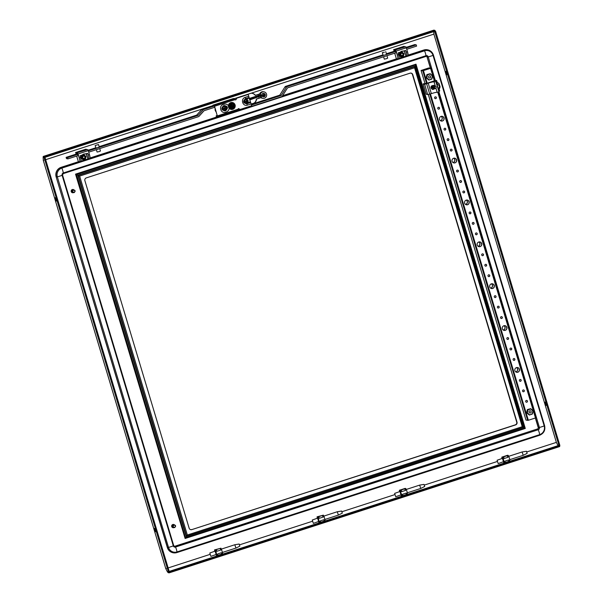 <?xml version="1.0" encoding="UTF-8"?>
<svg xmlns="http://www.w3.org/2000/svg" width="603" height="603" viewBox="0 0 603 603"><rect width="100%" height="100%" fill="white"/><g stroke="black" fill="none" stroke-linecap="round" stroke-linejoin="round"><path stroke-width="0.9" d="M83.146 156.154A1.312 1.274 100.3 0 0 83.44 158.649L83.44 158.657A1.319 1.281 100.3 0 1 82.392 157.066A1.319 1.281 100.3 0 1 83.892 156.056L83.915 156.064A1.319 1.281 100.3 0 0 83.915 156.064L82.724 156.494L82.619 157.7M81.556 156.878A2.201 2.141 -79.7 0 1 85.106 155.732L85.973 156.576L85.739 157.828A2.201 2.141 -79.7 0 1 82.189 158.973A2.201 2.141 -79.7 0 1 81.556 156.878L81.789 155.634L84.156 154.865L85.106 155.732A2.201 2.141 100.3 0 1 85.739 157.828L85.415 159.056L83.048 159.818L81.239 158.107L81.556 156.878M83.048 159.818L80.847 158.039L81.405 155.566L81.789 155.634M81.405 155.566L84.156 154.865M80.847 158.039L81.239 158.107M401.651 55.589L400.95 55.19L402.359 55.68L403.06 54.572M401.07 55.642L400.505 54.926L401.07 55.642M401.033 53.629L400.437 54.496L400.754 53.644M402.043 53.365L402.457 53.403L402.088 53.237A1.319 1.281 -79.7 0 1 402.299 53.343M402.48 53.411L402.457 53.403A1.319 1.281 -79.7 0 1 403.008 54.127M402.435 53.426L402.043 53.494M400.95 55.19L400.905 53.659M401.206 53.381L402.073 53.237A1.319 1.281 -79.7 0 1 402.291 53.343M401.485 53.245L402.073 53.237A1.319 1.281 -79.7 0 0 402.013 53.222L402.013 53.222A1.319 1.281 -79.7 0 0 401.485 53.245M401.078 53.365L401.945 53.207A1.319 1.281 -79.7 0 1 401.96 53.215A1.319 1.281 -79.7 0 0 401.945 53.207L401.945 53.207M402.359 55.68L401.462 55.8A1.319 1.281 -79.7 0 1 400.528 53.916A1.319 1.281 -79.7 0 1 401.915 53.207L401.033 53.373M401.583 55.582L400.889 55.122M403.023 54.572L402.593 55.355M508.208 455.378L509.007 456.946L508.208 455.378L507.59 455.265L501.854 457.119L502.465 457.232L503.271 458.808L504.063 461.438L504.161 462.885L503.075 461.845M508.623 460.707L508.751 459.923L509.12 460.33A3.52 0.701 72.1 0 1 509.188 460.88A3.52 0.701 72.1 0 1 509.196 461.318L508.623 460.707M503.475 461.702L502.389 458.363M509.007 456.946L509.799 459.584L509.678 461.159L509.196 461.318M509.61 460.172L509.12 460.33M504.538 461.815L504.605 462.795L505.095 462.644A3.52 0.701 -107.9 0 0 505.088 462.207A3.52 0.701 -107.9 0 0 505.028 461.657L504.063 461.438M507.982 455.506L507.5 455.664A3.52 0.701 72.1 0 1 508.043 456.735L507.96 457.285L507.161 455.717L503.513 456.893L504.319 458.468L507.96 457.285M508.533 456.577L508.043 456.735M503.95 458.061A3.52 0.701 -107.9 0 0 503.399 456.991L502.91 457.149L503.46 458.22L504.319 458.468M501.952 458.521L501.854 457.119M509.799 459.584L509.678 461.159M508.751 459.923L505.11 461.107L505.208 462.546L508.857 461.37M505.028 461.657L505.11 461.107M504.161 462.885L504.605 462.795M502.91 457.149L502.465 457.232M503.271 458.808L503.46 458.22M433.09 85.634A1.756 1.711 100.3 0 0 431.055 87.88A1.756 1.711 100.3 0 0 432.464 89.093M432.359 85.701A1.756 1.711 100.3 0 0 432.547 89.108A1.756 1.711 100.3 0 0 434.499 86.847A1.756 1.711 100.3 0 0 432.359 85.701M433.022 88.362A2.781 0.573 -15.5 0 0 433.233 88.302A2.781 0.573 -15.5 0 0 433.429 88.234A2.842 0.761 -123 0 0 433.278 87.91A2.857 0.927 -77.2 0 0 433.353 87.601A2.857 0.829 -45.9 0 0 433.557 87.36A2.842 0.437 -1.6 0 0 433.904 87.314A2.781 0.837 -108.6 0 0 433.776 86.9L433.18 87.02A2.857 0.633 -139.2 0 0 432.946 86.809A2.842 0.904 -94 0 0 432.886 86.425L432.132 87.887A2.842 0.709 -29.6 0 0 432.479 87.706L433.022 88.362M432.698 86.817L433.18 87.02M432.962 87.066L433.482 87.096M433.105 87.525L433.278 87.91M433.022 87.895L433.429 88.234M432.019 87.51L432.404 87.443M84.819 157.021L85 157.428L84.985 156.991M83.621 158.438L82.928 158.039L84.33 158.529L85.031 157.421M83.041 158.491L82.483 157.782L83.041 158.491M82.415 157.353L82.724 156.494M82.928 156.539L82.626 157.375M83.048 156.222L83.907 156.056M84.013 156.222L83.463 156.094L84.051 156.087A1.319 1.281 -79.7 0 0 83.463 156.094L83.184 156.23M84.458 156.26A1.319 1.281 -79.7 0 1 84.985 156.976M83.44 158.657L84.33 158.529M82.928 158.039L82.679 157.617M83.561 158.431L82.867 157.971M85 157.428L84.571 158.205M216.213 554.451L215.211 551.097L209.799 553.019L210.884 556.365L209.799 553.019M235.909 548.074L234.831 544.75M239.821 546.122L239.172 544.027L234.876 544.728L221.391 549.092M239.851 546.122L235.961 548.074L222.507 552.423M216.032 552.612L215.211 551.097M263.843 93.397A1.756 1.711 100.3 0 0 261.808 95.636A1.756 1.711 100.3 0 0 263.217 96.849M264.114 96.812A1.756 1.711 100.3 0 0 263.926 93.412A1.756 1.711 100.3 0 0 261.973 95.666A1.756 1.711 100.3 0 0 264.114 96.812M263.639 94.189L262.885 95.651A2.842 0.709 -29.6 0 0 263.232 95.47L263.775 96.126A2.781 0.573 -15.5 0 0 263.986 96.065A2.781 0.573 -15.5 0 0 264.182 95.998A2.842 0.761 -123 0 0 264.031 95.673A2.857 0.927 -77.2 0 0 264.106 95.357A2.857 0.829 -45.9 0 0 264.31 95.116A2.842 0.437 -1.6 0 0 264.657 95.078A2.781 0.837 -108.6 0 0 264.529 94.663L263.933 94.784A2.857 0.633 -139.2 0 0 263.699 94.565A2.842 0.904 -94 0 0 263.639 94.189M264.355 94.777L264.031 95.673M263.775 95.651L264.182 95.998M262.772 95.266L263.157 95.206M263.451 94.573L263.933 94.784M263.715 94.829L264.235 94.852M530.414 412.912A1.1 1.07 -79.7 0 1 529.027 411.932A1.1 1.07 -79.7 0 1 530.293 410.779A1.1 1.07 -79.7 0 1 530.414 412.912M526.653 412.776L529.321 415.045L526.653 412.776L527.369 409.58L530.753 408.653L533.09 410.862L532.374 414.057L529.321 415.045L532.215 413.862L532.864 410.967L530.746 408.962L527.979 409.859L527.331 412.754L529.449 414.758M527.331 412.754L527.369 409.58M527.979 409.859L530.746 408.962M72.986 155.506L70.913 156.147L72.986 155.506M214.464 105.985L203.693 109.467A1.364 1.327 100.3 0 0 203.113 109.844L198.108 115.399L196.646 115.135L201.658 109.58A1.364 1.327 -79.7 0 1 202.239 109.203L213.1 105.683M214.728 107.274L204.07 110.718L199.05 116.289A1.364 1.327 100.3 0 1 198.462 116.673L88.731 152.16M76.355 154.044L66.111 157.36L66.488 158.612L67.943 158.883L78.232 155.551M196.646 115.135L99.148 146.672M95.802 147.758L88.136 150.237M66.111 157.36L67.566 157.624L77.855 154.3M88.355 150.901L198.108 115.399M67.566 157.624L67.943 158.883M246.642 99.427A1.756 1.711 100.3 0 0 244.607 101.673A1.756 1.711 100.3 0 0 246.016 102.887M245.911 99.495A1.756 1.711 100.3 0 0 246.099 102.902A1.756 1.711 100.3 0 0 248.052 100.641A1.756 1.711 100.3 0 0 245.911 99.495M246.574 102.163A2.781 0.573 -15.5 0 0 246.785 102.095A2.781 0.573 -15.5 0 0 246.981 102.028A2.842 0.761 -123 0 0 246.831 101.703A2.857 0.927 -77.2 0 0 246.906 101.394A2.857 0.829 -45.9 0 0 247.109 101.153A2.842 0.437 -1.6 0 0 247.456 101.116A2.781 0.837 -108.6 0 0 247.328 100.693L246.733 100.822A2.857 0.633 -139.2 0 0 246.499 100.603A2.842 0.904 -94 0 0 246.439 100.219L245.685 101.688A2.842 0.709 -29.6 0 0 246.032 101.5L246.574 102.163M246.25 100.611L246.733 100.822M246.514 100.867L247.034 100.889M246.657 101.319L246.831 101.703M246.574 101.688L246.981 102.028M245.572 101.304L245.956 101.236M223.592 105.759L223.54 105.774C220.886 108.472 221.391 110.161 225.055 110.846L225.786 110.605C228.394 107.899 227.881 106.211 224.263 105.54L223.592 105.759M223.502 106.083L224.308 105.819C227.557 106.399 228.002 107.877 225.643 110.259L224.813 110.53C221.58 109.95 221.135 108.472 223.487 106.09L223.547 106.414C221.565 108.434 221.942 109.693 224.678 110.183L225.499 109.919C227.482 107.899 227.105 106.648 224.369 106.151L223.547 106.414M229.14 108.231A3.52 3.43 100.3 0 0 235.064 104.907A3.52 3.43 100.3 0 0 228.371 105.661L229.14 108.231C228.967 110.108 228.017 111.359 226.283 111.992L225.673 112.196C220.796 114.103 218.301 105.744 223.344 104.447L223.962 104.251C225.733 103.754 227.203 104.221 228.371 105.661M232.336 102.495A3.52 3.43 -79.7 0 1 234.914 104.884A3.52 3.43 -79.7 0 1 231.085 109.414M250.433 102.246L246.906 103.384C243.702 102.789 243.258 101.312 245.579 98.945L249.099 97.807L251.715 105.721L240.243 109.437L238.577 108.593M240.243 109.437L238.532 108.608A0.769 0.746 100.3 0 0 238.162 108.872L238.019 110.063L217.51 116.688L216.341 116.477L216.153 115.851L217.306 115.859L214.412 106.226M238.019 110.063L217.525 116.688L214.562 106.256L214.118 105.382L212.949 105.171L233.436 98.545L234.605 98.756L235.125 99.872M235.306 99.819L235.456 99.842A0.769 0.746 100.3 0 0 235.75 99.789L236.7 98.101L248.18 94.392L249.107 97.505L245.481 98.681C242.64 101.357 243.092 103.06 246.838 103.806L250.622 102.578M251.18 103.942L247.305 105.186C242.512 106.671 240.401 98.636 245.233 97.369L245.64 99.269C243.642 101.327 244.027 102.578 246.808 103.03L250.29 101.899M235.441 99.819A0.769 0.746 100.3 0 0 235.894 99.812L236.851 98.131L248.323 94.415M214.306 106.007L213.138 105.796L212.949 105.171M217.201 115.512L216.153 115.851M427.489 49.793A7.696 7.492 100.3 0 0 423.826 50.019L424.535 50.803A4.394 0.874 72.1 0 1 425.997 55.687L425.929 56.328L63.27 173.604M430.354 68.026L427.052 57.014A1.1 1.07 100.3 0 0 426.313 56.283M174.403 546.303A1.1 1.07 100.3 0 0 174.817 546.25L537.514 428.952A1.1 1.07 100.3 0 0 538.223 427.58L535.351 418.007M78.496 161.694L61.129 167.317A7.696 7.492 100.3 0 0 56.154 176.958L167.333 547.524A7.696 7.492 100.3 0 0 173.129 552.77A7.696 7.492 100.3 0 0 173.219 552.793M90.088 157.948L240.152 109.414M282.588 95.696L396.759 58.77M408.11 55.099L423.826 50.019M435.969 88.279L432.637 89.5L430.934 88.03L433.806 85.385L435.245 85.86L436.263 86.99L435.969 88.279L437.175 92.304L438.75 91.995L439.67 90.676M433.384 85.332A2.133 2.08 -79.7 0 1 432.464 89.47M435.615 81.533L436.368 80.478L435.886 81.676L434.032 81.835A5.058 0.528 163.3 0 0 428.205 83.154L424.587 84.337L423.133 84.066L424.587 84.028L427.655 94.581L431.341 93.623A5.058 0.528 163.3 0 1 437.175 92.304M423.133 84.066L426.148 94.121L427.731 94.498M434.763 80.704L426.683 83.38L423.276 83.794M544.554 425.62L544.185 425.899A4.394 0.46 163.3 0 1 541.976 426.705A4.394 0.46 163.3 0 1 539.406 427.444L438.464 90.262A4.447 4.379 -141.8 0 0 438.667 90.005L436.64 83.252A4.447 4.379 -141.8 0 0 436.323 83.146L438.464 90.262M435.886 81.676L436.323 83.146L437.183 82.377L439.172 83.764L440.047 86.711L439.195 83.877A4.198 4.131 -141.8 0 0 437.198 82.43L436.399 80.531M436.64 83.252L439.474 85.912L438.667 90.005L439.61 88.287A4.198 4.131 -141.8 0 0 440.047 86.711L440.039 86.628M216.078 111.766A3.294 3.211 -79.7 0 1 215.158 108.698M78.548 161.679L79.754 161.808A4.394 0.874 -107.9 0 0 79.227 157.948L80.455 157.549A4.394 0.874 -107.9 0 1 80.84 161.559A4.394 0.874 -107.9 0 1 80.742 161.559M78.45 161.687L80.84 161.559M76.219 154.089L75.579 152.536L85.822 149.22L86.576 149.74M76.694 156.049L78.33 161.544M86.41 153.675L87.993 158.943L88.528 159.041A4.394 0.874 72.1 0 0 88.626 159.041L89.741 158.679M87.993 158.943L86.161 153.757M81.051 161.167L87.737 159.004M89.998 158.491L89.553 158.71L89.998 158.491A4.394 0.874 -107.9 0 0 89.47 154.639L88.279 150.66L78.036 153.969L79.227 157.948M85.015 153.969L87.299 153.388A0.437 0.43 -79.7 0 1 87.834 153.675L88.242 155.031A4.394 0.874 72.1 0 1 88.626 159.041M85.325 154.029A3.188 3.105 100.3 0 0 82.309 155.001L80.335 155.642A0.437 0.43 -79.7 0 0 80.048 156.192L80.455 157.549M78.156 155.574L77.086 152.808L87.721 149.567L88.279 150.66M77.086 152.808L87.721 149.567M76.295 153.855L77.342 153.659M76.589 153.908L76.212 152.649L86.455 149.34M75.579 152.536L76.212 152.649M78.036 153.969L77.478 152.883M82.603 154.707A1.387 1.349 -79.7 0 1 83.5 154.873M82.86 154.692A1.387 1.349 -79.7 0 1 83.297 154.941M429.916 77.938A1.1 1.07 -79.7 0 1 428.529 76.958A1.1 1.07 -79.7 0 1 429.796 75.805A1.1 1.07 -79.7 0 1 429.916 77.938M426.163 77.802L428.823 80.071L426.163 77.802L426.879 74.614L430.256 73.687L432.592 75.888L431.876 79.083L428.823 80.071L431.718 78.887L432.366 75.993L430.248 73.988L427.482 74.885L426.834 77.787L428.952 79.784M426.834 77.787L426.879 74.614M427.482 74.885L430.248 73.988M396.57 58.83L397.776 58.951A4.394 0.874 -107.9 0 0 397.249 55.099L398.485 54.7A4.394 0.874 -107.9 0 1 398.862 58.71A4.394 0.874 -107.9 0 1 398.764 58.71M396.48 58.838L398.862 58.71M394.241 51.232L393.608 49.687L403.852 46.371L404.605 46.891M394.716 53.192L396.352 58.695M404.432 50.825L406.015 56.094L406.55 56.192A4.394 0.874 72.1 0 0 406.648 56.185L407.771 55.823M406.015 56.094L404.191 50.901M399.073 58.318L405.766 56.154M408.02 55.642L407.575 55.86L408.02 55.642A4.394 0.874 -107.9 0 0 407.5 51.783L406.301 47.81L396.058 51.119L397.249 55.099M403.045 51.119L405.322 50.539A0.437 0.43 -79.7 0 1 405.857 50.818L406.271 52.182A4.394 0.874 72.1 0 1 406.648 56.185M403.347 51.172A3.188 3.105 100.3 0 0 400.339 52.152L398.357 52.785A0.437 0.43 -79.7 0 0 398.07 53.343L398.485 54.7M396.163 52.725L395.116 49.959L405.751 46.717L406.301 47.81M395.116 49.959L405.751 46.717M394.324 51.006L395.372 50.81M394.611 51.059L394.234 49.8L404.485 46.484M393.608 49.687L394.234 49.8M396.058 51.119L395.5 50.026M400.633 51.858A1.387 1.349 -79.7 0 1 401.523 52.024M400.889 51.835A1.387 1.349 -79.7 0 1 401.319 52.084M173.016 527.715A1.651 1.605 -79.7 0 1 172.79 524.512A1.651 1.605 -79.7 0 1 173.604 524.467M174.071 527.572A1.651 1.605 -79.7 0 1 171.757 526.208A1.651 1.605 -79.7 0 1 174.546 524.972L174.561 524.979M173.182 525.221L172.692 525.055L173.574 524.821M173.227 524.972L174.116 524.904L173.347 525.198M173.513 525.19L175.104 525.236L173.445 524.927M172.654 526.14L172.172 526.246L172.692 525.055M172.262 526.185L172.556 525.077A1.319 1.281 -79.7 0 1 172.986 524.844L173.408 524.821M172.36 526.118L172.805 525.319M175.156 525.417L175.473 526.419L174.425 527.452L173.242 526.939L173.227 525.635L172.466 526.05L172.978 525.296M172.571 525.982L173.151 525.273M172.684 525.914L173.325 525.251M172.805 525.839L173.347 525.1L172.835 525.824M172.933 525.771L173.664 525.213M174.063 525.16L175.254 525.303L174.033 525.032L173.287 526.012M172.85 525.025L173.747 524.889M175.39 525.703L174.486 524.979L175.292 525.326M175.533 526.577L175.548 525.665M173.038 527.18L174.78 527.535L175.315 526.675M172.292 526.675L172.888 527.331A1.319 1.281 -79.7 0 1 172.224 526.721L173.129 527.097M173.182 527.052L172.541 526.502M173.242 526.939L173.084 526.042M172.978 526.102L173.174 527.007L173.151 526.102M172.435 526.525L172.978 527.263L173.385 526.939M173.091 527.112L172.752 526.253L173.317 526.962M172.684 526.306L173.061 527.165L172.85 526.298M173.46 527.286L174.297 527.444L173.378 527.414M173.536 527.203L174.327 527.557L173.445 527.339M173.332 525.597L173.182 526.607A1.319 1.281 -79.7 0 1 173.182 525.989M172.254 526.705L172.172 526.246M172.646 526.434L172.089 526.306A1.319 1.281 -79.7 0 1 172.27 525.409L172.986 524.844M172.368 526.592L172.948 527.293L172.435 526.57M172.594 526.381L173.031 527.195L172.744 526.366M172.873 526.17L173.151 527.075L173.046 526.17M173.543 524.949L174.433 524.994L173.543 524.949M173.581 524.942L174.478 525.002L173.581 524.942M173.468 524.934L175.141 525.251L173.4 524.957M172.888 525.017L173.754 524.829M172.729 525.047L173.574 524.806M172.194 526.231L172.428 525.349M172.292 526.17L172.579 525.303M172.383 526.102L172.729 525.251M172.488 526.035L172.895 525.205M172.601 525.967L173.053 525.16M172.714 525.891L173.219 525.123M173.762 524.942L174.651 525.062L173.762 524.942M173.724 524.942L174.606 525.047L173.724 524.942M172.963 525.756L173.558 525.07M173.95 524.942L174.817 525.123L173.95 524.942M173.905 524.942L174.78 525.107L173.905 524.942M174.131 524.949L174.983 525.183L174.131 524.949M173.86 525.04L173.227 525.635L173.86 525.04M173.347 525.59A1.319 1.281 -79.7 0 1 174.056 525.04M174.493 525.017L175.254 525.454M172.089 526.306L172.292 525.401M173.4 527.444L174.282 527.384M174.312 527.489L173.393 527.399L174.305 527.482M174.32 527.527L173.415 527.376L174.32 527.519M174.327 527.55L173.438 527.346L174.327 527.55M174.35 527.595L173.506 527.286M172.925 527.308L172.3 526.653M173.001 527.233L172.511 526.449L173.001 527.241M224.919 106.452A1.756 1.711 100.3 0 0 222.884 108.698A1.756 1.711 100.3 0 0 224.293 109.912M224.188 106.52A1.756 1.711 100.3 0 0 224.376 109.927A1.756 1.711 100.3 0 0 226.329 107.666A1.756 1.711 100.3 0 0 224.188 106.52M224.859 109.188A2.781 0.573 -15.5 0 0 225.062 109.12A2.781 0.573 -15.5 0 0 225.266 109.053A2.842 0.761 -123 0 0 225.107 108.728A2.857 0.927 -77.2 0 0 225.183 108.419A2.857 0.829 -45.9 0 0 225.394 108.178A2.842 0.437 -1.6 0 0 225.733 108.141A2.781 0.837 -108.6 0 0 225.612 107.718L225.017 107.839A2.857 0.633 -139.2 0 0 224.776 107.628A2.842 0.904 -94 0 0 224.723 107.244L223.969 108.713A2.842 0.709 -29.6 0 0 224.308 108.525L224.859 109.188M224.527 107.636L225.017 107.839M224.798 107.884L225.311 107.914M224.934 108.344L225.107 108.728M224.851 108.713L225.266 109.053M223.849 108.329L224.233 108.261M411.404 46.047L409.331 46.695L411.404 46.047M251.014 105.947L251.933 106.113A1.364 1.327 100.3 0 1 251.662 106.03L251.27 105.864M251.308 104.364L279.762 95.161L281.217 95.425L252.19 104.816L251.338 104.47M396.254 52.695L287.533 87.857L282.325 96.118A1.364 1.327 100.3 0 1 281.593 96.684L252.567 106.075A1.364 1.327 100.3 0 1 251.933 106.113M383.018 54.858L285.694 86.335A1.364 1.327 -79.7 0 0 284.97 86.9L279.762 95.161M281.217 95.425L286.425 87.164A1.364 1.327 100.3 0 1 287.156 86.598L395.877 51.436M386.365 53.78L394.377 51.187M406.158 47.373L414.774 44.592L416.236 44.856L406.377 48.044M416.236 44.856L416.613 46.107L406.754 49.295M237.981 109.399L239.293 108.977M503.513 461.679L502.51 458.325L497.098 460.255L498.184 463.601L497.098 460.255M523.208 455.31L522.13 451.979M509.806 459.652L523.246 455.31L527.15 453.35L526.487 451.263L522.175 451.956L508.683 456.32M503.324 459.848L502.465 458.333M398.869 55.19L400.686 56.901L403.437 56.207L403.995 53.727L403.136 52.883A2.201 2.141 -79.7 0 1 402.299 56.592A2.201 2.141 -79.7 0 1 399.585 54.029A2.201 2.141 -79.7 0 1 403.136 52.883L401.794 51.948L399.427 52.71L398.869 55.19L399.261 55.257L399.819 52.785L399.427 52.71M402.186 52.016L399.819 52.785M401.07 56.968L399.261 55.257M320.51 521.542L320.261 522.417A3.52 0.701 -107.9 0 0 320.261 521.979A3.52 0.701 -107.9 0 0 320.193 521.429L320.276 520.879L320.51 521.542M317.562 518.135L318.648 521.474M318.241 521.618L319.334 522.658L320.193 521.429M319.778 522.575L320.261 522.417M324.851 520.932L324.783 519.952L324.293 520.103A3.52 0.701 72.1 0 1 324.354 520.66A3.52 0.701 72.1 0 1 324.361 521.09L325.07 520.804L324.964 519.364L323.374 515.15L317.246 516.771L317.125 518.294M323.698 516.349L323.155 515.279L322.665 515.437A3.52 0.701 72.1 0 1 323.216 516.507L324.18 516.726M319.334 522.658L318.437 518.58L319.115 517.834A3.52 0.701 -107.9 0 0 318.565 516.763L319.484 518.241L323.133 517.065L322.326 515.49L318.686 516.673M318.625 517.992L318.083 516.922L318.565 516.763M318.437 518.58L317.638 517.012L317.027 516.899M320.381 522.326L324.022 521.143L323.924 519.703L320.276 520.879M323.924 519.703L324.293 520.103M324.964 519.364L324.783 519.952M319.703 521.587L319.228 521.218M319.484 518.241L319.115 517.834M323.216 516.507L323.133 517.065M318.083 516.922L317.638 517.012M262.855 98.349L262.177 98.229A3.294 3.211 -79.7 0 1 260.85 97.648L261.536 97.776A3.294 3.211 -79.7 0 0 266.654 94.89A3.294 3.211 -79.7 0 0 260.413 94.045L259.735 93.917A3.294 3.211 -79.7 0 1 263.353 91.739L264.039 91.867M259.735 93.917L260.85 97.648M260.413 94.045L261.536 97.776M545.12 402.088L546.16 405.435L545.12 402.088M155.559 531.748L154.511 528.401L155.559 531.748M446.906 74.734L445.866 71.388L446.906 74.734M55.34 197.694L56.38 201.04L55.34 197.694M247.788 94.513A5.495 5.352 -79.7 0 1 248.248 94.166L251.112 93.239A5.495 5.352 -79.7 0 1 255.401 95.297L259.742 93.895M435.065 30.994L435.539 31.085L559.878 445.527L558.024 445.602L556.373 442.376L557.609 444.795M434.627 31.333L559.056 445.79M433.67 31.642L433.889 34.13L433.723 31.627M167.461 571.915L165.817 568.697L43.333 160.436L43.959 160.134L43.333 160.436L43.122 157.473L44.155 157.654L168.493 572.104L167.461 571.915M44.886 157.375L44.155 157.654M168.493 572.104L169.315 571.84L44.976 157.391M252.069 93.307A5.495 5.352 -79.7 0 1 255.205 95.266L255.401 95.297M234.944 106.565A5.495 5.352 -79.7 0 1 234.657 107.575M260.828 97.58L256.335 99.035A5.495 5.352 -79.7 0 1 251.255 104.176M260.873 97.663L256.531 99.065A5.495 5.352 -79.7 0 1 253.524 103.648M251.956 104.153A5.495 5.352 -79.7 0 1 251.263 104.221M44.554 157.481L435.117 31.175L434.861 30.338L44.298 156.644L44.554 157.481L43.529 157.3L43.28 156.463L44.298 156.644M43.182 157.451L43.212 156.456L433.843 30.15L434.861 30.338M251.112 93.239L433.896 34.122L556.381 442.383L526.894 451.911M434.718 31.348L435.539 31.085M559.478 445.7L168.915 572.013L169.164 572.85L559.735 446.537L559.388 445.685M167.898 571.825L168.147 572.662L169.164 572.85M168.147 572.662L167.634 571.946M166.443 568.388L165.817 568.697L166.443 568.388M43.612 157.315L43.122 157.473M72.518 192.741A1.651 1.605 -79.7 0 1 72.292 189.538A1.651 1.605 -79.7 0 1 73.106 189.5M73.574 192.598A1.651 1.605 -79.7 0 1 71.26 191.241A1.651 1.605 -79.7 0 1 74.048 190.005L74.063 190.005M72.232 190.073L73.084 189.832L72.33 190.329M72.511 190.284L73.257 189.915M72.684 190.254L73.4 189.885L72.752 189.922M72.85 190.231L73.581 189.922L72.85 189.937M73.016 190.216L73.619 190.231M72.149 191.468L72.692 192.078L71.682 191.279L72.194 190.081M73.634 190.231L72.91 189.983M73.038 190.216L73.483 190.216L72.594 191.076L73.114 192.169L72.631 192.131M71.93 190.382L71.976 191.324L72.134 190.375M72.699 190.676L71.87 191.143L72.307 190.352M72.398 190.231L71.991 191.061L72.481 190.329M72.074 191.008L72.654 190.307M72.187 190.94L72.827 190.284M72.435 190.804L73.167 190.239M73.566 190.186L74.764 190.337L73.536 190.066L72.684 191.023A1.319 1.281 -79.7 0 0 72.684 191.641L72.684 191.023M74.659 190.442L73.988 190.005L74.802 190.352M75.036 191.611L75.051 190.691M74.908 190.744L74.576 192.169L73.016 192.304L74.282 192.568L74.817 191.701M72.428 192.342L71.787 191.694L72.428 192.342M72.45 192.319L71.855 191.633L72.45 192.327M72.775 192.018L72.473 192.304L72.043 191.535M72.352 191.332L72.533 192.236L72.254 191.4M72.963 191.958L72.594 191.076M72.481 191.136L72.677 192.04L72.654 191.128M72.594 192.146L72.277 191.264L72.82 191.988M72.729 192.048L72.405 192.357A1.319 1.281 -79.7 0 1 71.727 191.754L71.614 191.324A1.319 1.281 -79.7 0 1 71.78 190.435L72.104 190.352M72.895 192.425L73.815 192.515L72.963 192.319M72.978 192.349L73.845 192.613L73.046 192.236M72.79 191.038L72.835 190.623A1.319 1.281 -79.7 0 1 73.558 190.066M72.631 192.093L72.556 191.196M73.046 189.975L73.935 190.02L73.046 189.975M73.084 189.975L73.981 190.035L73.084 189.975M72.729 190.005L73.679 189.937M72.873 189.945L73.626 189.937M72.564 190.02L73.483 189.9M72.782 189.93L73.438 189.892M72.398 190.043L73.257 189.862M71.795 191.196L72.081 190.329M71.893 191.128L72.239 190.277M72.104 190.993L72.564 190.194M72.217 190.925L72.729 190.156M73.272 189.968L74.154 190.088L73.272 189.968M73.227 189.968L74.109 190.081L73.227 189.968M72.466 190.782L73.061 190.103M73.453 189.968L74.32 190.149L73.453 189.968M73.408 189.968L74.282 190.133L73.408 189.968M73.634 189.975L74.486 190.216L73.634 189.975M72.737 190.661L73.4 190.073M73.815 189.99L74.644 190.284L73.868 189.975M72.488 189.877L72.058 190.103A1.319 1.281 -79.7 0 1 72.488 189.877L72.918 189.855M71.795 190.427L71.817 191.679M73.86 192.628L73.008 192.319M73.996 190.051L74.757 190.48M71.614 191.324L72.39 192.357M73.785 192.41L73.061 192.508M72.481 192.297L71.938 191.55M72.164 191.355L72.564 192.191L72.096 191.407M72.646 192.078L72.375 191.196M384.428 52.22L382.355 52.657L384.428 52.22M383.598 56.788L384.307 59.147L386.38 58.71L387.676 58.137L386.945 55.702M384.262 56.576L386.727 55.778M99.729 148.602L100.452 151.021L99.156 151.602L97.083 152.031L96.382 149.687M99.45 148.692L97.128 149.438M95.138 145.542L95.892 148.059L97.965 147.622L99.261 147.049L98.508 144.532L95.138 145.542L98.508 144.532M401.055 494.814L400.053 491.468L394.641 493.39L395.726 496.736L394.641 493.39M420.751 488.445L419.673 485.114M424.663 486.493L423.999 484.405M424.693 486.485L420.796 488.438L407.349 492.787M400.874 492.983L400.053 491.468M405.751 488.513L406.55 490.081L405.751 488.513L405.133 488.4L399.397 490.254L400.015 490.367L401.606 494.573L401.711 496.02L400.618 494.98M406.166 493.842L406.294 493.058L406.671 493.465A3.52 0.701 72.1 0 1 406.731 494.015A3.52 0.701 72.1 0 1 406.739 494.452L406.166 493.842M401.018 494.837L399.932 491.498M406.55 490.081L407.342 492.719L407.221 494.294L406.739 494.452M407.153 493.307L406.671 493.465M402.08 494.95L402.148 495.937L402.638 495.779A3.52 0.701 -107.9 0 0 402.631 495.342A3.52 0.701 -107.9 0 0 402.57 494.792L401.606 494.573M405.525 488.641L405.043 488.799A3.52 0.701 72.1 0 1 405.585 489.87L405.502 490.42L404.703 488.852L401.055 490.028L401.862 491.603L405.502 490.42M406.075 489.711L405.585 489.87M401.492 491.196A3.52 0.701 -107.9 0 0 400.942 490.126L400.452 490.284L401.003 491.355L401.862 491.603M399.495 491.656L399.397 490.254M407.342 492.719L407.221 494.294M406.294 493.058L402.653 494.241L402.751 495.681L406.399 494.505M402.57 494.792L402.653 494.241M401.711 496.02L402.148 495.937M400.452 490.284L400.015 490.367M400.814 491.942L401.003 491.355M219.861 548.481L216.213 549.665L217.02 551.232L220.668 550.057L220.201 548.428A3.52 0.701 72.1 0 1 220.472 548.911A3.52 0.701 72.1 0 1 220.743 549.506L221.233 549.348L220.69 548.27L220.201 548.428M215.09 551.127L216.183 554.474M215.776 554.609L216.869 555.657L215.972 551.572L216.65 550.825A3.52 0.701 -107.9 0 0 216.1 549.755L216.213 549.665M216.16 550.984L215.61 549.913L216.1 549.755M215.972 551.572L215.173 550.004L214.555 549.891L220.69 548.27M222.386 553.923L222.311 552.943L221.829 553.102A3.52 0.701 72.1 0 1 221.896 554.082L222.605 553.803L222.499 552.356L220.909 548.15M216.869 555.657L217.796 555.408A3.52 0.701 -107.9 0 0 217.728 554.428L217.909 555.318L221.557 554.134L221.459 552.695L217.811 553.871M217.306 555.567L217.238 554.579L217.728 554.428M214.555 549.891L214.653 551.293M221.459 552.695L221.829 553.102M217.02 551.232L216.65 550.825M220.743 549.506L220.668 550.057M222.499 552.356L222.311 552.943M221.233 549.348L221.708 549.717M217.238 554.579L216.763 554.21M215.61 549.913L215.173 550.004M318.678 521.452L317.675 518.105L312.264 520.027L313.349 523.374L312.264 520.027M338.373 515.083L337.303 511.759M342.285 513.13L341.637 511.035L337.341 511.736L323.856 516.093M318.497 519.62L317.675 518.105M234.997 105.193A1.703 1.658 100.3 0 0 234.801 105.224A3.799 3.701 100.3 0 0 234.492 104.213A1.703 1.658 100.3 0 0 234.605 104.153M234.198 106.437A3.03 2.955 100.3 0 0 228.725 104.409M228.356 106.211A3.03 2.955 100.3 0 0 234.168 106.58M231.756 102.879A3.03 2.955 100.3 0 0 229.615 103.264M228.778 107.703A3.03 2.955 100.3 0 0 230.678 108.849M232.826 109.226A1.703 1.658 100.3 0 0 232.818 109.218A3.799 3.701 100.3 0 0 233.67 108.6A1.703 1.658 100.3 0 0 233.753 108.691M234.62 107.643A1.703 1.658 100.3 0 0 234.439 107.545A3.799 3.701 100.3 0 0 234.778 106.535A1.703 1.658 100.3 0 0 235.004 106.565M234.537 107.59A4.394 4.281 100.3 0 0 234.861 106.55M234.899 105.133A4.394 4.281 100.3 0 0 234.755 104.455M258.144 94.415L258.483 95.515L249.258 98.455M260.059 95.01L258.483 95.515M251.21 104.025L254.217 103.053M258.815 96.623L259.252 98.093M258.725 96.653L259.169 98.116M258.061 94.437L258.386 95.5M260.39 96.111L249.71 99.947M260.142 95.274L249.454 99.111M250.976 98.236L251.232 99.073M515.588 424.904L515.294 424.851A2.201 2.141 100.3 0 0 516.718 422.1L517.012 422.153A2.201 2.141 -79.7 0 1 515.588 424.904L191.822 529.615A2.201 2.141 -79.7 0 1 189.146 528.183L84.88 180.644A2.201 2.141 -79.7 0 1 86.304 177.893L410.063 73.182A2.201 2.141 -79.7 0 1 412.746 74.614L412.452 74.561A2.201 2.141 100.3 0 0 410.937 73.091M414.555 67.785L415.776 64.8L76.521 174.523L79.649 176.091L414.555 67.785L522.236 426.705L187.329 535.012L185.536 537.891L76.521 174.523M185.151 538.464L525.281 428.462L415.987 64.182L75.541 174.139L76.468 174.493L415.799 64.755L415.987 64.182L75.835 174.192L185.121 538.471L75.541 174.139M524.844 428.198L185.505 537.936L185.121 538.471L185.505 537.936L76.468 174.493M515.294 424.851L191.822 529.615M185.536 537.891L524.791 428.168L522.236 426.705M516.718 422.1L412.452 74.561M190.661 529.653A2.201 2.141 100.3 0 0 191.535 529.562M517.012 422.153L412.746 74.614M434.635 98.033A0.92 0.897 100.3 0 0 435.328 98.658A0.92 0.897 100.3 0 0 436.353 97.475A0.92 0.897 100.3 0 0 435.66 96.849A0.92 0.897 100.3 0 0 434.635 98.033M435.268 98.651A0.92 0.897 100.3 0 0 436.233 97.452A0.92 0.897 100.3 0 0 435.6 96.834M437.77 108.502A0.92 0.897 100.3 0 0 438.471 109.128A0.92 0.897 100.3 0 0 439.497 107.945A0.92 0.897 100.3 0 0 438.796 107.311A0.92 0.897 100.3 0 0 437.77 108.502M438.411 109.12A0.92 0.897 100.3 0 0 439.376 107.922A0.92 0.897 100.3 0 0 438.743 107.304M444.057 129.434A0.92 0.897 100.3 0 0 444.75 130.067A0.92 0.897 100.3 0 0 445.775 128.876A0.92 0.897 100.3 0 0 445.082 128.251A0.92 0.897 100.3 0 0 444.057 129.434M444.69 130.052A0.92 0.897 100.3 0 0 445.655 128.861A0.92 0.897 100.3 0 0 445.022 128.243M447.192 139.904A0.92 0.897 100.3 0 0 447.893 140.537A0.92 0.897 100.3 0 0 448.918 139.346A0.92 0.897 100.3 0 0 448.217 138.72A0.92 0.897 100.3 0 0 447.192 139.904M447.833 140.522A0.92 0.897 100.3 0 0 448.798 139.323A0.92 0.897 100.3 0 0 448.157 138.705M450.335 150.373A0.92 0.897 100.3 0 0 451.029 150.999A0.92 0.897 100.3 0 0 452.054 149.815A0.92 0.897 100.3 0 0 451.361 149.182A0.92 0.897 100.3 0 0 450.335 150.373M450.969 150.991A0.92 0.897 100.3 0 0 451.941 149.793A0.92 0.897 100.3 0 0 451.3 149.175M456.614 171.305A0.92 0.897 100.3 0 0 457.308 171.938A0.92 0.897 100.3 0 0 458.34 170.755A0.92 0.897 100.3 0 0 457.639 170.121A0.92 0.897 100.3 0 0 456.614 171.305M457.255 171.923A0.92 0.897 100.3 0 0 458.22 170.732A0.92 0.897 100.3 0 0 457.579 170.114M459.757 181.774A0.92 0.897 100.3 0 0 460.451 182.407A0.92 0.897 100.3 0 0 461.476 181.217A0.92 0.897 100.3 0 0 460.782 180.591A0.92 0.897 100.3 0 0 459.757 181.774M460.39 182.392A0.92 0.897 100.3 0 0 461.363 181.194A0.92 0.897 100.3 0 0 460.722 180.583M462.893 192.244A0.92 0.897 100.3 0 0 463.594 192.87A0.92 0.897 100.3 0 0 464.619 191.686A0.92 0.897 100.3 0 0 463.926 191.061A0.92 0.897 100.3 0 0 462.893 192.244M463.534 192.862A0.92 0.897 100.3 0 0 464.498 191.664A0.92 0.897 100.3 0 0 463.865 191.045M469.179 213.176A0.92 0.897 100.3 0 0 469.873 213.809A0.92 0.897 100.3 0 0 470.898 212.625A0.92 0.897 100.3 0 0 470.204 211.992A0.92 0.897 100.3 0 0 469.179 213.176M469.812 213.794A0.92 0.897 100.3 0 0 470.785 212.603A0.92 0.897 100.3 0 0 470.144 211.985M472.315 223.645A0.92 0.897 100.3 0 0 473.016 224.278A0.92 0.897 100.3 0 0 474.041 223.087A0.92 0.897 100.3 0 0 473.347 222.462A0.92 0.897 100.3 0 0 472.315 223.645M472.956 224.263A0.92 0.897 100.3 0 0 473.92 223.072A0.92 0.897 100.3 0 0 473.287 222.454M475.458 234.115A0.92 0.897 100.3 0 0 476.151 234.748A0.92 0.897 100.3 0 0 477.177 233.557A0.92 0.897 100.3 0 0 476.483 232.931A0.92 0.897 100.3 0 0 475.458 234.115M476.099 234.733A0.92 0.897 100.3 0 0 477.063 233.534A0.92 0.897 100.3 0 0 476.423 232.916M481.737 255.054A0.92 0.897 100.3 0 0 482.438 255.68A0.92 0.897 100.3 0 0 483.463 254.496A0.92 0.897 100.3 0 0 482.762 253.863A0.92 0.897 100.3 0 0 481.737 255.054M482.377 255.664A0.92 0.897 100.3 0 0 483.342 254.474A0.92 0.897 100.3 0 0 482.709 253.855M484.88 265.516A0.92 0.897 100.3 0 0 485.573 266.149A0.92 0.897 100.3 0 0 486.598 264.958A0.92 0.897 100.3 0 0 485.905 264.333A0.92 0.897 100.3 0 0 484.88 265.516M485.521 266.134A0.92 0.897 100.3 0 0 486.485 264.943A0.92 0.897 100.3 0 0 485.845 264.325M488.023 275.986A0.92 0.897 100.3 0 0 488.716 276.619A0.92 0.897 100.3 0 0 489.742 275.428A0.92 0.897 100.3 0 0 489.048 274.802A0.92 0.897 100.3 0 0 488.023 275.986M488.656 276.604A0.92 0.897 100.3 0 0 489.628 275.405A0.92 0.897 100.3 0 0 488.988 274.795M494.302 296.925A0.92 0.897 100.3 0 0 494.995 297.55A0.92 0.897 100.3 0 0 496.02 296.367A0.92 0.897 100.3 0 0 495.327 295.734A0.92 0.897 100.3 0 0 494.302 296.925M494.942 297.543A0.92 0.897 100.3 0 0 495.907 296.344A0.92 0.897 100.3 0 0 495.267 295.726M497.445 307.387A0.92 0.897 100.3 0 0 498.138 308.02A0.92 0.897 100.3 0 0 499.163 306.837A0.92 0.897 100.3 0 0 498.47 306.203A0.92 0.897 100.3 0 0 497.445 307.387M498.078 308.005A0.92 0.897 100.3 0 0 499.05 306.814A0.92 0.897 100.3 0 0 498.41 306.196M500.58 317.856A0.92 0.897 100.3 0 0 501.281 318.49A0.92 0.897 100.3 0 0 502.307 317.299A0.92 0.897 100.3 0 0 501.606 316.673A0.92 0.897 100.3 0 0 500.58 317.856M501.221 318.474A0.92 0.897 100.3 0 0 502.186 317.284A0.92 0.897 100.3 0 0 501.553 316.665M506.867 338.796A0.92 0.897 100.3 0 0 507.56 339.421A0.92 0.897 100.3 0 0 508.585 338.238A0.92 0.897 100.3 0 0 507.892 337.605A0.92 0.897 100.3 0 0 506.867 338.796M507.5 339.414A0.92 0.897 100.3 0 0 508.465 338.215A0.92 0.897 100.3 0 0 507.832 337.597M510.002 349.265A0.92 0.897 100.3 0 0 510.703 349.891A0.92 0.897 100.3 0 0 511.728 348.707A0.92 0.897 100.3 0 0 511.027 348.074A0.92 0.897 100.3 0 0 510.002 349.265M510.643 349.876A0.92 0.897 100.3 0 0 511.608 348.685A0.92 0.897 100.3 0 0 510.975 348.067M513.145 359.727A0.92 0.897 100.3 0 0 513.839 360.36A0.92 0.897 100.3 0 0 514.864 359.169A0.92 0.897 100.3 0 0 514.171 358.544A0.92 0.897 100.3 0 0 513.145 359.727M513.786 360.345A0.92 0.897 100.3 0 0 514.751 359.154A0.92 0.897 100.3 0 0 514.11 358.536M519.424 380.666A0.92 0.897 100.3 0 0 520.125 381.292A0.92 0.897 100.3 0 0 521.15 380.109A0.92 0.897 100.3 0 0 520.449 379.475A0.92 0.897 100.3 0 0 519.424 380.666M520.065 381.284A0.92 0.897 100.3 0 0 521.03 380.086A0.92 0.897 100.3 0 0 520.397 379.468M522.567 391.136A0.92 0.897 100.3 0 0 523.261 391.762A0.92 0.897 100.3 0 0 524.286 390.578A0.92 0.897 100.3 0 0 523.592 389.945A0.92 0.897 100.3 0 0 522.567 391.136M523.2 391.754A0.92 0.897 100.3 0 0 524.173 390.556A0.92 0.897 100.3 0 0 523.532 389.937M525.71 401.598A0.92 0.897 100.3 0 0 526.404 402.231A0.92 0.897 100.3 0 0 527.429 401.048A0.92 0.897 100.3 0 0 526.736 400.415A0.92 0.897 100.3 0 0 525.71 401.598M526.344 402.216A0.92 0.897 100.3 0 0 527.308 401.025A0.92 0.897 100.3 0 0 526.675 400.407M439.519 119.417A2.42 2.359 100.3 0 0 441.343 121.067A2.42 2.359 100.3 0 0 444.027 117.962A2.42 2.359 100.3 0 0 442.203 116.311A2.42 2.359 100.3 0 0 439.519 119.417M442.15 116.304A2.42 2.359 -79.7 0 1 443.914 117.939A2.42 2.359 -79.7 0 1 441.283 121.06M452.084 161.287A2.42 2.359 100.3 0 0 453.901 162.938A2.42 2.359 100.3 0 0 456.592 159.833A2.42 2.359 100.3 0 0 454.768 158.182A2.42 2.359 100.3 0 0 452.084 161.287M454.707 158.174A2.42 2.359 -79.7 0 1 456.471 159.81A2.42 2.359 -79.7 0 1 453.848 162.931M464.642 203.158A2.42 2.359 100.3 0 0 466.466 204.809A2.42 2.359 100.3 0 0 469.149 201.704A2.42 2.359 100.3 0 0 467.333 200.053A2.42 2.359 100.3 0 0 464.642 203.158M467.272 200.045A2.42 2.359 -79.7 0 1 469.036 201.681A2.42 2.359 -79.7 0 1 466.405 204.801M477.207 245.037A2.42 2.359 100.3 0 0 479.031 246.68A2.42 2.359 100.3 0 0 481.714 243.574A2.42 2.359 100.3 0 0 479.89 241.924A2.42 2.359 100.3 0 0 477.207 245.037M479.83 241.916A2.42 2.359 -79.7 0 1 481.593 243.552A2.42 2.359 -79.7 0 1 478.97 246.672M489.764 286.907A2.42 2.359 100.3 0 0 491.588 288.558A2.42 2.359 100.3 0 0 494.279 285.445A2.42 2.359 100.3 0 0 492.455 283.794A2.42 2.359 100.3 0 0 489.764 286.907M492.395 283.787A2.42 2.359 -79.7 0 1 494.159 285.423A2.42 2.359 -79.7 0 1 491.535 288.543M502.329 328.778A2.42 2.359 100.3 0 0 504.153 330.429A2.42 2.359 100.3 0 0 506.837 327.316A2.42 2.359 100.3 0 0 505.013 325.673A2.42 2.359 100.3 0 0 502.329 328.778M504.96 325.658A2.42 2.359 -79.7 0 1 506.724 327.301A2.42 2.359 -79.7 0 1 504.093 330.414M514.894 370.649A2.42 2.359 100.3 0 0 516.711 372.3A2.42 2.359 100.3 0 0 519.402 369.187A2.42 2.359 100.3 0 0 517.578 367.544A2.42 2.359 100.3 0 0 514.894 370.649M517.517 367.529A2.42 2.359 -79.7 0 1 519.281 369.172A2.42 2.359 -79.7 0 1 516.658 372.285M440.461 120.706A2.42 2.359 100.3 0 0 441.253 116.341M440.409 120.675A2.42 2.359 100.3 0 0 441.192 116.356M453.026 162.584A2.42 2.359 100.3 0 0 453.818 158.212M452.974 162.546A2.42 2.359 100.3 0 0 453.757 158.227M465.584 204.455A2.42 2.359 100.3 0 0 466.383 200.083M465.531 204.417A2.42 2.359 100.3 0 0 466.315 200.098M478.149 246.326A2.42 2.359 100.3 0 0 478.94 241.954M478.096 246.288A2.42 2.359 100.3 0 0 478.88 241.969M490.714 288.196A2.42 2.359 100.3 0 0 491.505 283.825M490.654 288.159A2.42 2.359 100.3 0 0 491.437 283.84M503.271 330.067A2.42 2.359 100.3 0 0 504.063 325.695M503.219 330.029A2.42 2.359 100.3 0 0 504.002 325.71M515.836 371.938A2.42 2.359 100.3 0 0 516.628 367.566M515.784 371.9A2.42 2.359 100.3 0 0 516.567 367.581M426.555 83.357L422.786 70.792L421.098 70.483L424.934 83.274L421.082 70.476L428.635 67.981L430.127 67.988L429.758 68.546M434.348 80.9L430.58 68.335L431.002 68.147L430.15 67.988L429.66 68.147L430.459 68.32L423.283 70.634L421.587 70.325L428.748 68.003L428.989 68.795M430.58 68.335L422.786 70.792M428.311 94.535L525.989 420.11L528.341 420.268L535.472 417.962L437.748 92.244M525.989 420.11L428.296 94.535M431.002 68.147L434.786 80.757M535.879 417.773L438.185 92.146L535.894 417.781L535.472 417.962M429.773 68.538L429.66 68.147M429.035 68.78L428.748 68.003M428.801 67.996L429.638 68.147M231.951 105.555L232.517 105.465L231.401 105.216L231.951 105.555L231.371 103.626L230.7 103.482L229.012 105.359L229.743 107.771L232.155 108.359L229.705 107.801L228.967 105.344L230.678 103.445L233.112 104.033M232.856 107.907L234.22 106.52L233.904 105.314A2.201 2.141 -79.7 0 1 232.856 107.907L232.773 107.628A1.915 1.862 100.3 0 0 231.71 104.078L231.635 104.138A1.832 1.786 100.3 0 1 232.652 107.538L232.102 106.075L231.876 107.236L231.326 106.324L231.876 107.786A1.832 1.786 100.3 0 1 230.218 106.912M232.004 106.656L232.23 105.774L233.135 105.766L232.517 105.465M232.652 105.924L232.268 106.256M232.019 105.412L231.635 104.138M231.492 106.512L230.512 106.618L230.376 106.158L231.168 105.811L231.122 104.734L231.544 105.133M230.648 104.53A1.832 1.786 100.3 0 1 230.851 104.387L231.235 105.668M230.911 103.52L230.926 104.327A1.915 1.862 100.3 0 0 231.997 107.884L231.876 107.786M231.168 105.811L231.273 105.224M231.71 104.078L231.371 103.626M231.997 107.884L232.366 108.359L232.683 108.005L232.102 106.075M231.627 103.799A2.201 2.141 -79.7 0 1 232.328 103.837L231.567 103.663M233.904 105.314A2.201 2.141 100.3 0 0 232.328 103.837L233.497 104.1L233.904 105.314M232.08 108.163A2.201 2.141 -79.7 0 1 230.843 104.048M230.791 103.912L229.396 105.427L230.12 107.847L232.102 108.291M228.967 105.344L229.396 105.427M229.705 107.801L230.12 107.847M231.725 106.746L231.326 106.324M231.401 105.216L231.251 104.726M232.193 105.638L232.999 105.306M232.675 105.48L233.135 105.766M232.23 105.774L232.713 105.615M231.816 106.588L232.155 107.146M230.994 106.46L230.436 106.354M230.851 106L231.266 105.261L230.391 106.218M230.889 106.211L231.703 106.686M203.113 109.844L201.658 109.58M196.631 115.15L198.086 115.414M203.693 109.467L202.239 109.203M245.233 97.369L248.858 96.194M235.049 99.631L214.562 106.256M217.449 115.889L237.944 109.256M214.118 105.382L234.605 98.756M249.16 98.131L245.64 99.269M247.305 105.186L246.838 103.806M176.958 552.544L539.617 435.268C543.853 433.421 545.511 430.218 544.599 425.643L433.421 55.084C432.449 52.212 430.504 50.456 427.58 49.808A7.696 7.492 100.3 0 1 433.376 55.054L433.014 55.333A4.394 0.46 163.3 0 1 430.806 56.139A4.394 0.46 163.3 0 1 428.228 56.886L427.233 57.044A1.1 1.07 100.3 0 0 425.959 56.313M435.245 80.252L428.228 56.886A1.832 1.786 100.3 0 0 425.997 55.687L63.307 172.986L63.194 173.626M167.333 547.524L167.513 547.562A7.696 7.492 100.3 0 0 176.883 552.567L539.617 435.268L539.685 434.627A6.957 6.784 100.3 0 0 544.185 425.899L433.014 55.333A6.957 6.784 100.3 0 0 424.535 50.803L61.838 168.101A4.394 0.874 72.1 0 1 63.307 172.986A1.832 1.786 100.3 0 0 62.117 175.285L62.486 175.006M427.399 49.778L427.58 49.808A7.696 7.492 100.3 0 0 424.007 50.049L408.11 55.19M430.534 68.064L427.052 57.014M173.129 552.77L176.92 552.567L176.988 551.926L539.685 434.627A4.394 0.874 -107.9 0 0 538.223 429.743A1.832 1.786 100.3 0 0 539.406 427.444L538.404 427.61L535.509 417.954M56.154 176.958L167.513 547.562L168.516 547.396A6.957 6.784 100.3 0 0 176.988 551.926A4.394 0.874 -107.9 0 0 175.526 547.042L538.223 429.743L537.695 428.989A1.1 1.07 100.3 0 0 538.404 427.61L538.223 427.58M61.129 167.317L61.31 167.348A7.696 7.492 100.3 0 0 56.343 176.996L57.338 176.83L168.516 547.396A4.394 0.46 -16.7 0 0 173.295 545.851A1.832 1.786 100.3 0 0 175.526 547.042L174.998 546.288L537.514 428.952M173.687 545.64A1.1 1.07 100.3 0 0 174.998 546.288L174.817 546.25M78.684 161.732L61.31 167.348L61.838 168.101A6.957 6.784 100.3 0 0 57.338 176.83A4.394 0.46 -16.7 0 0 62.117 175.285L173.295 545.851L173.664 545.572M90.088 158.039L251.112 105.962M282.513 95.809L396.94 58.8M428.205 83.154L431.341 93.623M434.032 81.835L435.245 85.86M426.592 83.681L429.728 94.143M439.195 89.093L439.655 90.925L439.21 89.071M436.368 80.478L434.605 80.161M439.542 91L438.863 91.927M88.242 155.031L89.47 154.639M87.834 153.675L86.922 153.509M406.271 52.182L407.5 51.783M405.857 50.818L404.952 50.66M251.662 106.03L251.082 105.924M281.247 95.41L279.784 95.146M284.97 86.9L286.425 87.164M285.694 86.335L287.156 86.598M234.258 98.688L248.248 94.166M45.662 159.682L213.063 105.548M497.158 461.529L424.437 485.046M394.701 494.664L342.059 511.683M312.324 521.301L239.647 544.81M209.897 554.428L168.139 567.936M433.889 34.13L556.373 442.376M169.187 571.41L558.129 445.625M78.315 175.413L415.105 66.496L523.366 427.346L186.576 536.263L78.315 175.413M77.855 175.202L415.226 66.096L523.66 427.527L186.289 536.632L77.855 175.202M187.329 535.012L79.649 176.091M525.273 428.447L416.002 64.235M524.791 428.168L415.776 64.8M443.484 117.133L444.004 118.859M456.049 159.004L456.569 160.73M468.614 200.874L469.126 202.6M481.171 242.745L481.691 244.471M493.736 284.616L494.256 286.342M506.301 326.487L506.814 328.213M518.859 368.358L519.379 370.084M528.341 420.268L430.429 93.917M427.218 83.206L423.449 70.641M527.685 420.419L429.788 94.128M434.771 80.764L430.994 68.162M519.387 369.933L518.949 368.478M506.822 328.062L506.392 326.607M494.264 286.191L493.827 284.737M481.699 244.321L481.262 242.866M469.142 202.442L468.704 200.995M456.577 160.571L456.139 159.124M444.012 118.701L443.582 117.253M229.668 103.799A2.683 2.616 100.3 0 0 228.793 106.686M234.092 106.007A2.766 2.691 100.3 0 0 233.519 104.176M233.459 104.093A2.766 2.691 100.3 0 0 228.823 106.731A2.766 2.691 100.3 0 0 233.896 106.912M228.808 106.739A2.683 2.616 100.3 0 0 229.042 107.259M216.326 554.421L210.884 556.365M174.493 546.318L173.709 545.594L62.531 175.028L63.24 173.626L426.404 56.298M434.642 80.139L436.685 80.651L437.205 82.4M427.64 94.505L426.313 94.264M439.18 88.958L440.062 86.742M78.337 161.589L76.702 156.139M396.359 58.732L394.731 53.29M503.626 461.649L498.184 463.601M433.723 30.165L43.22 156.456M165.795 568.682L43.31 160.421M383.109 55.167L382.355 52.657M386.478 54.157L385.724 51.647M401.168 494.784L395.726 496.736M419.711 485.098L406.234 489.455M424.015 484.397L419.718 485.091M318.791 521.429L313.349 523.374M342.316 513.13L338.426 515.075M338.411 515.083L324.972 519.432M416.002 64.197L525.288 428.462L185.136 538.471M234.092 106.671L228.62 106.769C229.359 102.585 231.183 102.005 234.085 105.012L234.175 106.316"/></g></svg>
